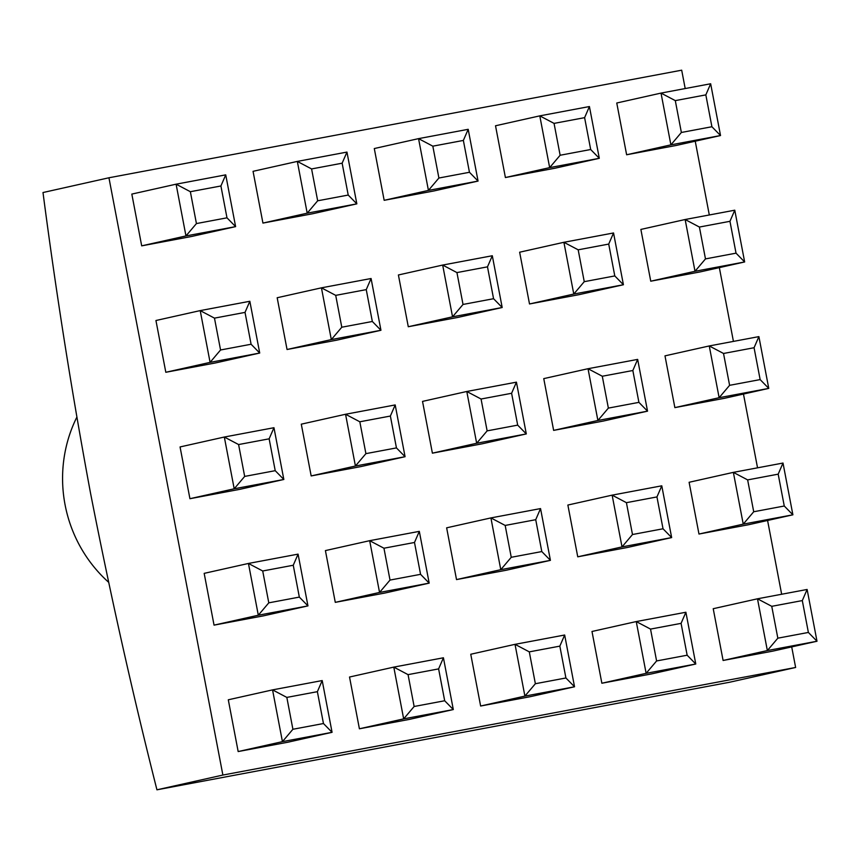 <?xml version="1.0" encoding="UTF-8"?>
<svg xmlns="http://www.w3.org/2000/svg" width="860" height="860" viewBox="0 0 860 860"><rect width="100%" height="100%" fill="white"/><g stroke="black" fill="none" stroke-linecap="round" stroke-linejoin="round"><path stroke-width="1.29" d="M366.252 289.627L335.712 295.367L321.436 287.831L277.178 297.743L287.046 349.504L336.69 340.184L380.948 330.272L372.337 321.479L366.252 289.627L371.079 278.511L380.948 330.272L331.315 339.592L321.436 287.831L371.079 278.511M390.375 416.046L359.824 421.787L345.559 414.262L301.29 424.173L311.169 475.935L360.802 466.614L405.071 456.703L396.449 447.909L390.375 416.046L395.191 404.931L405.071 456.703L355.427 466.023L345.559 414.262L395.191 404.931M414.488 542.477L383.947 548.218L369.671 540.682L325.413 550.593L335.282 602.355L384.925 593.034L429.183 583.123L420.572 574.329L414.488 542.477L419.315 531.362L429.183 583.123L379.55 592.443L369.671 540.682L419.315 531.362M487.491 266.847L456.94 272.588L442.674 265.063L398.406 274.974L408.285 326.736L457.918 317.415L502.186 307.504L493.565 298.71L487.491 266.847L492.307 255.743L502.186 307.504L452.543 316.824L442.674 265.063L492.307 255.743M511.603 393.278L481.062 399.019L466.786 391.483L422.529 401.394L432.397 453.166L482.041 443.835L526.298 433.924L517.688 425.13L511.603 393.278L516.43 382.162L526.298 433.924L476.666 443.255L466.786 391.483L516.43 382.162M535.726 519.698L505.175 525.438L490.909 517.913L446.641 527.825L456.52 579.586L506.153 570.266L550.421 560.354L541.8 551.561L535.726 519.698L540.542 508.582L550.421 560.354L500.778 569.675L490.909 517.913L540.542 508.582M608.719 244.079L578.178 249.819L563.902 242.294L519.644 252.206L529.513 303.967L579.156 294.647L623.414 284.735L614.792 275.931L608.719 244.079L613.545 232.963L623.414 284.735L573.781 294.055L563.902 242.294L613.545 232.963M632.842 370.51L602.29 376.239L588.025 368.714L543.756 378.626L553.636 430.387L603.268 421.067L647.537 411.155L638.915 402.362L632.842 370.51L637.658 359.394L647.537 411.155L597.893 420.475L588.025 368.714L637.658 359.394M577.748 556.818L627.391 547.487L671.649 537.575L622.016 546.906L577.748 556.818L567.869 505.046L612.137 495.145L661.781 485.814L671.649 537.575L663.028 528.782L656.954 496.929L626.413 502.67L632.487 534.522L663.028 528.782M685.194 88.548L681.69 70.187L108.941 177.773L222.88 775.053L795.629 667.467L791.705 646.903M781.654 594.249L767.582 520.472M757.542 467.829L743.47 394.052M733.429 341.398L719.347 267.621M709.307 214.978L695.235 141.201M723.099 660.469L772.731 651.149L817 641.237L767.356 650.558L723.099 660.469L713.22 608.708L757.488 598.796L807.121 589.466L817 641.237L808.379 632.444L802.305 600.581L771.753 606.321L777.838 638.174L808.379 632.444M698.976 534.038L748.619 524.718L792.888 514.807L743.244 524.138L698.976 534.038L689.107 482.277L733.365 472.366L783.008 463.046L792.888 514.807L784.266 506.013L778.182 474.161L747.641 479.901L753.715 511.754L784.266 506.013M754.07 347.73L723.529 353.471L709.253 345.946L664.984 355.857L674.863 407.618L724.496 398.298L768.765 388.387L760.143 379.593L754.07 347.73L758.896 336.615L768.765 388.387L719.132 397.707L709.253 345.946L758.896 336.615M729.957 221.31L699.406 227.051L685.14 219.515L640.872 229.426L650.751 281.198L700.384 271.868L744.653 261.956L736.031 253.162L729.957 221.31L734.773 210.195L744.653 261.956L695.009 271.287L685.14 219.515L734.773 210.195M705.834 94.88L675.293 100.62L661.017 93.095L616.76 103.006L626.628 154.768L676.272 145.448L720.529 135.536L711.908 126.743L705.834 94.88L710.661 83.764L720.529 135.536L670.897 144.856L661.017 93.095L710.661 83.764M681.077 623.36L650.525 629.09L636.25 621.565L591.992 631.476L601.86 683.238L651.504 673.917L695.772 664.006L687.151 655.212L681.077 623.36L685.893 612.245L695.772 664.006L646.129 673.326L636.25 621.565L685.893 612.245M584.606 117.659L554.055 123.388L539.79 115.864L495.521 125.775L505.4 177.536L555.033 168.216L599.302 158.304L590.68 149.511L584.606 117.659L589.422 106.543L599.302 158.304L549.658 167.625L539.79 115.864L589.422 106.543M559.838 646.129L529.298 651.869L515.022 644.333L470.753 654.245L480.632 706.017L530.276 696.686L574.534 686.774L565.912 677.981L559.838 646.129L564.665 635.013L574.534 686.774L524.901 696.105L515.022 644.333L564.665 635.013M463.368 140.427L432.827 146.168L418.551 138.632L374.293 148.543L384.162 200.315L433.805 190.984L478.063 181.073L469.452 172.279L463.368 140.427L468.195 129.312L478.063 181.073L428.43 190.404L418.551 138.632L468.195 129.312M438.611 668.897L408.059 674.638L393.794 667.113L349.525 677.024L359.405 728.786L409.037 719.465L453.306 709.554L444.685 700.76L438.611 668.897L443.427 657.782L453.306 709.554L403.662 718.874L393.794 667.113L443.427 657.782M342.14 163.196L311.589 168.936L297.323 161.411L253.055 171.323L262.934 223.084L312.567 213.764L356.835 203.852L348.214 195.059L342.14 163.196L346.956 152.08L356.835 203.852L307.203 213.173L297.323 161.411L346.956 152.08M317.372 691.676L286.832 697.406L272.555 689.881L228.298 699.793L238.166 751.554L287.81 742.234L332.067 732.322L323.457 723.529L317.372 691.676L322.199 680.561L332.067 732.322L282.435 741.642L272.555 689.881L322.199 680.561M293.26 565.246L262.708 570.986L248.443 563.45L204.175 573.362L214.054 625.134L263.687 615.803L307.955 605.891L299.334 597.098L293.26 565.246L298.076 554.13L307.955 605.891L258.312 615.222L248.443 563.45L298.076 554.13M269.137 438.826L238.596 444.555L224.32 437.031L180.062 446.942L189.931 498.703L239.575 489.383L283.832 479.471L275.221 470.678L269.137 438.826L273.964 427.71L283.832 479.471L234.2 488.792L224.32 437.031L273.964 427.71M245.025 312.395L214.473 318.135L200.208 310.6L155.94 320.511L165.819 372.283L215.451 362.952L259.72 353.041L251.099 344.247L245.025 312.395L249.841 301.279L259.72 353.041L210.087 362.372L200.208 310.6L249.841 301.279M220.912 185.975L190.361 191.705L176.096 184.18L131.827 194.091L141.696 245.852L191.339 236.532L235.608 226.621L226.986 217.827L220.912 185.975L225.728 174.859L235.608 226.621L185.964 235.941L176.096 184.18L225.728 174.859M108.941 177.773L43 192.532C56.104 292.991 71.95 393.246 90.558 493.285C110.123 593.303 132.246 692.149 156.939 789.813L729.688 682.227L795.629 667.467M222.88 775.053L156.939 789.813M76.809 417.229A135.127 129.494 77.4 0 0 108.564 582.22M777.838 638.174L767.356 650.558L757.488 598.796L771.753 606.321M802.305 600.581L807.121 589.466M632.487 534.522L622.016 546.906L612.137 495.145L626.413 502.67M656.954 496.929L661.781 485.814M553.636 430.387L597.893 420.475L608.364 408.102L638.915 402.362M602.29 376.239L608.364 408.102M529.513 303.967L573.781 294.055L584.252 281.671L614.792 275.931M578.178 249.819L584.252 281.671M456.52 579.586L500.778 569.675L511.248 557.291L541.8 551.561M505.175 525.438L511.248 557.291M432.397 453.166L476.666 443.255L487.136 430.871L517.688 425.13M481.062 399.019L487.136 430.871M408.285 326.736L452.543 316.824L463.024 304.451L493.565 298.71M456.94 272.588L463.024 304.451M335.282 602.355L379.55 592.443L390.021 580.07L420.572 574.329M383.947 548.218L390.021 580.07M311.169 475.935L355.427 466.023L365.909 453.639L396.449 447.909M359.824 421.787L365.909 453.639M287.046 349.504L331.315 339.592L341.785 327.219L372.337 321.479M335.712 295.367L341.785 327.219M753.715 511.754L743.244 524.138L733.365 472.366L747.641 479.901M778.182 474.161L783.008 463.046M674.863 407.618L719.132 397.707L729.602 385.323L760.143 379.593M723.529 353.471L729.602 385.323M650.751 281.198L695.009 271.287L705.479 258.903L736.031 253.162M699.406 227.051L705.479 258.903M626.628 154.768L670.897 144.856L681.367 132.472L711.908 126.743M675.293 100.62L681.367 132.472M601.86 683.238L646.129 673.326L656.599 660.953L687.151 655.212M650.525 629.09L656.599 660.953M505.4 177.536L549.658 167.625L560.139 155.251L590.68 149.511M554.055 123.388L560.139 155.251M480.632 706.017L524.901 696.105L535.371 683.721L565.912 677.981M529.298 651.869L535.371 683.721M384.162 200.315L428.43 190.404L438.901 178.02L469.452 172.279M432.827 146.168L438.901 178.02M359.405 728.786L403.662 718.874L414.133 706.49L444.685 700.76M408.059 674.638L414.133 706.49M262.934 223.084L307.203 213.173L317.673 200.788L348.214 195.059M311.589 168.936L317.673 200.788M238.166 751.554L282.435 741.642L292.905 729.269L323.457 723.529M286.832 697.406L292.905 729.269M214.054 625.134L258.312 615.222L268.793 602.838L299.334 597.098M262.708 570.986L268.793 602.838M189.931 498.703L234.2 488.792L244.67 476.418L275.221 470.678M238.596 444.555L244.67 476.418M165.819 372.283L210.087 362.372L220.558 349.988L251.099 344.247M214.473 318.135L220.558 349.988M141.696 245.852L185.964 235.941L196.435 223.568L226.986 217.827M190.361 191.705L196.435 223.568"/></g></svg>
